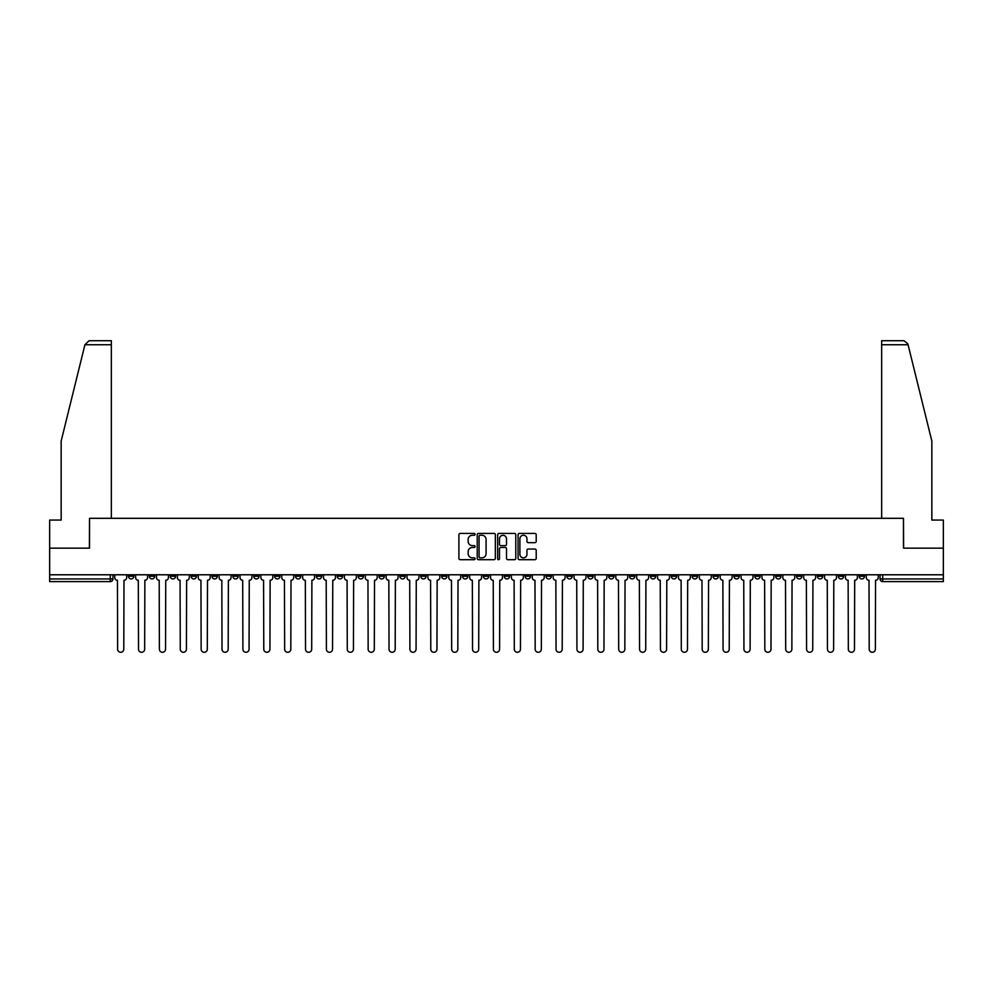 <?xml version="1.0" encoding="UTF-8"?>
<svg xmlns="http://www.w3.org/2000/svg" width="993" height="993" viewBox="0 0 993 993"><rect width="100%" height="100%" fill="white"/><g stroke="black" fill="none" stroke-linecap="round" stroke-linejoin="round"><path stroke-width="1.49" d="M475.088 534.333A0.919 0.919 0 0 0 474.17 533.415L460.206 533.415A1.316 1.316 0 0 0 458.903 534.731L458.903 558.376A1.316 1.316 0 0 0 460.206 559.692L474.17 559.692A0.919 0.919 0 0 0 475.088 558.774A0.919 0.919 0 0 0 474.17 557.843L472.358 557.843A4.208 4.208 0 0 1 468.162 553.647L468.162 551.674A4.208 4.208 0 0 1 472.358 547.466L474.17 547.466A0.919 0.919 0 0 0 475.088 546.547A0.919 0.919 0 0 0 474.17 545.629L472.358 545.629A4.208 4.208 0 0 1 468.162 541.433L468.162 539.46A4.208 4.208 0 0 1 472.358 535.252L474.17 535.252A0.919 0.919 0 0 0 475.088 534.333M817.413 574.786L817.413 576.263L822.775 576.263A2.681 2.681 0 0 1 820.094 578.944A2.681 2.681 0 0 1 817.413 576.263L817.413 574.786M692.158 574.786L692.158 576.263L697.508 576.263A2.681 2.681 0 0 1 694.827 578.944A2.681 2.681 0 0 1 692.158 576.263L692.158 574.786M671.28 574.786L671.28 576.263L676.63 576.263A2.681 2.681 0 0 1 673.949 578.944A2.681 2.681 0 0 1 671.28 576.263L671.28 574.786M546.013 574.786L546.013 576.263L551.363 576.263A2.681 2.681 0 0 1 548.695 578.944A2.681 2.681 0 0 1 546.013 576.263L546.013 574.786M525.136 574.786L525.136 576.263L530.498 576.263A2.681 2.681 0 0 1 527.817 578.944A2.681 2.681 0 0 1 525.136 576.263L525.136 574.786M504.258 574.786L504.258 576.263L509.62 576.263A2.681 2.681 0 0 1 506.939 578.944A2.681 2.681 0 0 1 504.258 576.263L504.258 574.786M462.502 574.786L462.502 576.263L467.864 576.263A2.681 2.681 0 0 1 465.183 578.944A2.681 2.681 0 0 1 462.502 576.263L462.502 574.786M420.759 576.263L420.759 574.786L420.759 576.263A2.681 2.681 0 0 0 423.428 578.944A2.681 2.681 0 0 1 420.759 576.263L426.109 576.263A2.681 2.681 0 0 1 423.428 578.944A2.681 2.681 0 0 0 426.109 576.263L426.109 574.786L426.109 576.263M399.881 576.263L399.881 574.786L399.881 576.263A2.681 2.681 0 0 0 402.55 578.944A2.681 2.681 0 0 1 399.881 576.263L405.231 576.263A2.681 2.681 0 0 1 402.55 578.944M379.003 576.263L379.003 574.786L379.003 576.263A2.681 2.681 0 0 0 381.672 578.944A2.681 2.681 0 0 1 379.003 576.263L384.353 576.263A2.681 2.681 0 0 1 381.672 578.944A2.681 2.681 0 0 0 384.353 576.263L384.353 574.786L384.353 576.263M358.125 574.786L358.125 576.263L363.475 576.263A2.681 2.681 0 0 1 360.794 578.944A2.681 2.681 0 0 1 358.125 576.263L358.125 574.786M337.248 574.786L337.248 576.263L342.597 576.263A2.681 2.681 0 0 1 339.916 578.944A2.681 2.681 0 0 1 337.248 576.263L337.248 574.786M316.37 574.786L316.37 576.263L321.72 576.263A2.681 2.681 0 0 1 319.051 578.944A2.681 2.681 0 0 1 316.37 576.263L316.37 574.786M295.492 576.263L295.492 574.786L295.492 576.263A2.681 2.681 0 0 0 298.173 578.944A2.681 2.681 0 0 1 295.492 576.263L300.842 576.263A2.681 2.681 0 0 1 298.173 578.944M253.736 576.263L253.736 574.786L253.736 576.263A2.681 2.681 0 0 0 256.417 578.944A2.681 2.681 0 0 1 253.736 576.263L259.086 576.263A2.681 2.681 0 0 1 256.417 578.944A2.681 2.681 0 0 0 259.086 576.263L259.086 574.786L259.086 576.263M232.858 576.263L232.858 574.786L232.858 576.263A2.681 2.681 0 0 0 235.54 578.944A2.681 2.681 0 0 1 232.858 576.263L238.208 576.263A2.681 2.681 0 0 1 235.54 578.944A2.681 2.681 0 0 0 238.208 576.263L238.208 574.786L238.208 576.263M211.981 576.263L211.981 574.786L211.981 576.263A2.681 2.681 0 0 0 214.662 578.944A2.681 2.681 0 0 1 211.981 576.263L217.33 576.263A2.681 2.681 0 0 1 214.662 578.944A2.681 2.681 0 0 0 217.33 576.263L217.33 574.786L217.33 576.263M191.103 576.263L191.103 574.786L191.103 576.263A2.681 2.681 0 0 0 193.784 578.944A2.681 2.681 0 0 1 191.103 576.263L196.453 576.263A2.681 2.681 0 0 1 193.784 578.944M170.225 576.263L170.225 574.786L170.225 576.263A2.681 2.681 0 0 0 172.906 578.944A2.681 2.681 0 0 1 170.225 576.263L175.587 576.263A2.681 2.681 0 0 1 172.906 578.944A2.681 2.681 0 0 0 175.587 576.263L175.587 574.786L175.587 576.263M149.347 576.263L149.347 574.786L149.347 576.263A2.681 2.681 0 0 0 152.028 578.944A2.681 2.681 0 0 1 149.347 576.263L154.709 576.263A2.681 2.681 0 0 1 152.028 578.944A2.681 2.681 0 0 0 154.709 576.263L154.709 574.786L154.709 576.263M534.892 542.674A1.316 1.316 0 0 0 536.208 541.359L536.208 534.731A1.316 1.316 0 0 0 534.892 533.415L519.389 533.415A1.316 1.316 0 0 0 518.073 534.731L518.073 558.376A1.316 1.316 0 0 0 519.389 559.692L534.892 559.692A1.316 1.316 0 0 0 536.208 558.376L536.208 550.358A1.316 1.316 0 0 0 534.892 549.042L528.251 549.042A1.316 1.316 0 0 0 526.948 550.358L526.948 554.33A3.513 3.513 0 0 1 523.435 557.843A3.513 3.513 0 0 1 519.91 554.33L519.91 538.765A3.513 3.513 0 0 1 523.435 535.252A3.513 3.513 0 0 1 526.948 538.765L526.948 541.359A1.316 1.316 0 0 0 528.251 542.674L534.892 542.674M84.926 344.745L89.06 340.723L111.34 340.723L111.34 344.745L84.926 344.745L61.156 441.091L61.156 520.059L49.65 520.059L49.65 548.161L89.531 548.161L89.531 518.309L903.469 518.309L903.469 548.161L943.35 548.161L943.35 574.786L49.65 574.786L49.65 578.944L112.954 578.944L112.954 574.786M49.65 548.161L49.65 574.786M495.346 534.731A1.316 1.316 0 0 0 494.042 533.415L478.539 533.415A1.316 1.316 0 0 0 477.223 534.731L477.223 558.376A1.316 1.316 0 0 0 478.539 559.692L494.042 559.692A1.316 1.316 0 0 0 495.346 558.376L495.346 534.731M498.958 533.415L514.461 533.415A1.316 1.316 0 0 1 515.777 534.731L515.777 558.376A1.316 1.316 0 0 1 514.461 559.692L507.833 559.692A1.316 1.316 0 0 1 506.517 558.376L506.517 548.781A1.316 1.316 0 0 0 505.201 547.466L500.807 547.466A1.316 1.316 0 0 0 499.491 548.781L499.491 558.774A0.919 0.919 0 0 1 498.573 559.692A0.919 0.919 0 0 1 497.654 558.774L497.654 534.731A1.316 1.316 0 0 1 498.958 533.415M880.046 574.786L880.046 578.944L943.35 578.944L943.35 581.613L882.727 581.613A2.681 2.681 0 0 1 880.046 578.944M943.35 574.786L943.35 578.944M112.954 578.944A2.681 2.681 0 0 1 110.273 581.613L49.65 581.613L49.65 578.944M864.531 574.786L864.531 576.263A2.681 2.681 0 0 1 861.85 578.944A2.681 2.681 0 0 1 859.168 576.263A2.681 2.681 0 0 0 861.85 578.944M859.168 574.786L859.168 576.263L864.531 576.263M843.653 574.786L843.653 576.263A2.681 2.681 0 0 1 840.972 578.944A2.681 2.681 0 0 1 838.291 576.263L843.653 576.263M838.291 574.786L838.291 576.263M822.775 574.786L822.775 576.263A2.681 2.681 0 0 1 820.094 578.944M801.897 574.786L801.897 576.263A2.681 2.681 0 0 1 799.216 578.944A2.681 2.681 0 0 1 796.547 576.263L801.897 576.263M796.547 574.786L796.547 576.263M781.019 574.786L781.019 576.263A2.681 2.681 0 0 1 778.338 578.944A2.681 2.681 0 0 1 775.67 576.263L781.019 576.263M775.67 574.786L775.67 576.263M760.141 574.786L760.141 576.263A2.681 2.681 0 0 1 757.46 578.944A2.681 2.681 0 0 1 754.792 576.263A2.681 2.681 0 0 0 757.46 578.944M754.792 574.786L754.792 576.263L760.141 576.263M739.264 574.786L739.264 576.263A2.681 2.681 0 0 1 736.583 578.944A2.681 2.681 0 0 1 733.914 576.263L739.264 576.263M733.914 574.786L733.914 576.263M718.386 574.786L718.386 576.263A2.681 2.681 0 0 1 715.705 578.944A2.681 2.681 0 0 1 713.036 576.263L718.386 576.263M713.036 574.786L713.036 576.263M697.508 574.786L697.508 576.263M676.63 574.786L676.63 576.263L676.63 574.786M655.752 574.786L655.752 576.263A2.681 2.681 0 0 1 653.084 578.944A2.681 2.681 0 0 1 650.403 576.263L655.752 576.263M650.403 574.786L650.403 576.263M634.875 574.786L634.875 576.263A2.681 2.681 0 0 1 632.206 578.944A2.681 2.681 0 0 1 629.525 576.263L634.875 576.263M629.525 574.786L629.525 576.263M613.997 574.786L613.997 576.263A2.681 2.681 0 0 1 611.328 578.944A2.681 2.681 0 0 1 608.647 576.263L613.997 576.263M608.647 574.786L608.647 576.263M593.119 574.786L593.119 576.263A2.681 2.681 0 0 1 590.45 578.944A2.681 2.681 0 0 1 587.769 576.263L593.119 576.263M587.769 574.786L587.769 576.263M572.241 574.786L572.241 576.263A2.681 2.681 0 0 1 569.572 578.944A2.681 2.681 0 0 1 566.891 576.263L572.241 576.263M566.891 574.786L566.891 576.263M551.363 574.786L551.363 576.263A2.681 2.681 0 0 1 548.695 578.944M530.498 574.786L530.498 576.263M509.62 576.263L509.62 574.786L509.62 576.263A2.681 2.681 0 0 1 506.939 578.944M488.742 574.786L488.742 576.263A2.681 2.681 0 0 1 486.061 578.944A2.681 2.681 0 0 1 483.38 576.263A2.681 2.681 0 0 0 486.061 578.944A2.681 2.681 0 0 0 488.742 576.263L483.38 576.263L483.38 574.786M467.864 576.263L467.864 574.786L467.864 576.263A2.681 2.681 0 0 1 465.183 578.944M446.987 574.786L446.987 576.263A2.681 2.681 0 0 1 444.305 578.944A2.681 2.681 0 0 1 441.637 576.263A2.681 2.681 0 0 0 444.305 578.944M441.637 574.786L441.637 576.263L446.987 576.263M405.231 574.786L405.231 576.263L405.231 574.786M363.475 576.263L363.475 574.786L363.475 576.263A2.681 2.681 0 0 1 360.794 578.944M342.597 576.263L342.597 574.786L342.597 576.263A2.681 2.681 0 0 1 339.916 578.944M321.72 576.263L321.72 574.786L321.72 576.263A2.681 2.681 0 0 1 319.051 578.944M300.842 574.786L300.842 576.263L300.842 574.786M279.964 576.263L279.964 574.786L279.964 576.263A2.681 2.681 0 0 1 277.295 578.944A2.681 2.681 0 0 1 274.614 576.263L279.964 576.263A2.681 2.681 0 0 1 277.295 578.944M274.614 574.786L274.614 576.263M196.453 574.786L196.453 576.263L196.453 574.786M133.832 574.786L133.832 576.263A2.681 2.681 0 0 1 131.15 578.944A2.681 2.681 0 0 1 128.469 576.263A2.681 2.681 0 0 0 131.15 578.944A2.681 2.681 0 0 0 133.832 576.263L133.832 574.786M128.469 574.786L128.469 576.263L133.832 576.263M479.979 535.252A0.919 0.919 0 0 0 479.06 536.17L479.06 556.924A0.919 0.919 0 0 0 479.979 557.843L481.89 557.843A4.208 4.208 0 0 0 486.086 553.647L486.086 539.46A4.208 4.208 0 0 0 481.89 535.252L479.979 535.252M506.517 538.839A3.513 3.513 0 0 0 503.004 535.326A3.513 3.513 0 0 0 499.491 538.839L499.491 544.313A1.316 1.316 0 0 0 500.807 545.629L505.201 545.629A1.316 1.316 0 0 0 506.517 544.313L506.517 538.839M114.754 577.603L114.754 574.786L114.754 577.603A2.681 2.681 0 0 0 117.435 580.272L117.633 649.199A3.078 3.078 0 0 0 120.712 652.277A3.078 3.078 0 0 0 123.79 649.199L123.988 580.272A2.681 2.681 0 0 0 126.67 577.603L126.67 574.786L126.67 577.603M117.435 580.272L117.633 649.199M123.79 649.199L123.988 580.272M135.631 577.603L135.631 574.786L135.631 577.603A2.681 2.681 0 0 0 138.312 580.272L138.511 649.199A3.078 3.078 0 0 0 141.589 652.277A3.078 3.078 0 0 0 144.668 649.199L144.866 580.272A2.681 2.681 0 0 0 147.547 577.603L147.547 574.786L147.547 577.603M156.509 577.603L156.509 574.786L156.509 577.603A2.681 2.681 0 0 0 159.19 580.272L159.389 649.199A3.078 3.078 0 0 0 162.467 652.277A3.078 3.078 0 0 0 165.546 649.199L165.744 580.272A2.681 2.681 0 0 0 168.425 577.603L168.425 574.786L168.425 577.603M111.34 518.309L111.34 344.745M89.395 548.161L89.531 518.309M943.35 548.161L943.35 520.059L931.844 520.059L931.844 441.091L907.838 343.777L903.94 340.723L881.66 340.723L881.66 518.309M903.605 548.161L903.469 518.309M138.312 580.272L138.511 649.199M144.668 649.199L144.866 580.272M159.19 580.272L159.389 649.199M165.546 649.199L165.744 580.272M177.387 577.603L177.387 574.786L177.387 577.603A2.681 2.681 0 0 0 180.068 580.272L180.267 649.199A3.078 3.078 0 0 0 183.345 652.277A3.078 3.078 0 0 0 186.423 649.199L186.622 580.272A2.681 2.681 0 0 0 189.303 577.603L189.303 574.786L189.303 577.603M198.265 577.603L198.265 574.786L198.265 577.603A2.681 2.681 0 0 0 200.946 580.272L201.145 649.199A3.078 3.078 0 0 0 204.223 652.277A3.078 3.078 0 0 0 207.301 649.199L207.5 580.272A2.681 2.681 0 0 0 210.181 577.603L210.181 574.786L210.181 577.603M219.143 577.603L219.143 574.786L219.143 577.603A2.681 2.681 0 0 0 221.824 580.272L222.022 649.199A3.078 3.078 0 0 0 225.101 652.277A3.078 3.078 0 0 0 228.179 649.199L228.378 580.272A2.681 2.681 0 0 0 231.059 577.603L231.059 574.786L231.059 577.603M180.068 580.272L180.267 649.199M186.423 649.199L186.622 580.272M200.946 580.272L201.145 649.199M207.301 649.199L207.5 580.272M221.824 580.272L222.022 649.199M228.179 649.199L228.378 580.272M240.021 577.603L240.021 574.786L240.021 577.603A2.681 2.681 0 0 0 242.702 580.272L242.9 649.199A3.078 3.078 0 0 0 245.979 652.277A3.078 3.078 0 0 0 249.057 649.199L249.255 580.272A2.681 2.681 0 0 0 251.924 577.603L251.924 574.786L251.924 577.603M242.702 580.272L242.9 649.199M249.057 649.199L249.255 580.272M260.898 577.603L260.898 574.786L260.898 577.603A2.681 2.681 0 0 0 263.579 580.272L263.778 649.199A3.078 3.078 0 0 0 266.856 652.277A3.078 3.078 0 0 0 269.935 649.199L270.133 580.272A2.681 2.681 0 0 0 272.802 577.603L272.802 574.786L272.802 577.603M263.579 580.272L263.778 649.199M269.935 649.199L270.133 580.272M281.776 577.603L281.776 574.786L281.776 577.603A2.681 2.681 0 0 0 284.445 580.272L284.656 649.199A3.078 3.078 0 0 0 287.734 652.277A3.078 3.078 0 0 0 290.812 649.199L291.011 580.272A2.681 2.681 0 0 0 293.68 577.603L293.68 574.786L293.68 577.603M284.445 580.272L284.656 649.199M290.812 649.199L291.011 580.272M302.654 577.603L302.654 574.786L302.654 577.603A2.681 2.681 0 0 0 305.323 580.272L305.534 649.199A3.078 3.078 0 0 0 308.612 652.277A3.078 3.078 0 0 0 311.69 649.199L311.889 580.272A2.681 2.681 0 0 0 314.558 577.603L314.558 574.786L314.558 577.603M305.323 580.272L305.534 649.199M311.69 649.199L311.889 580.272M323.532 577.603L323.532 574.786L323.532 577.603A2.681 2.681 0 0 0 326.2 580.272L326.399 649.199A3.078 3.078 0 0 0 329.477 652.277A3.078 3.078 0 0 0 332.556 649.199L332.767 580.272A2.681 2.681 0 0 0 335.435 577.603L335.435 574.786L335.435 577.603M344.41 577.603L344.41 574.786L344.41 577.603A2.681 2.681 0 0 0 347.078 580.272L347.277 649.199A3.078 3.078 0 0 0 350.355 652.277A3.078 3.078 0 0 0 353.434 649.199L353.645 580.272A2.681 2.681 0 0 0 356.313 577.603L356.313 574.786L356.313 577.603M365.287 577.603L365.287 574.786L365.287 577.603A2.681 2.681 0 0 0 367.956 580.272L368.155 649.199A3.078 3.078 0 0 0 371.233 652.277A3.078 3.078 0 0 0 374.311 649.199L374.522 580.272A2.681 2.681 0 0 0 377.191 577.603L377.191 574.786L377.191 577.603M386.165 577.603L386.165 574.786L386.165 577.603A2.681 2.681 0 0 0 388.834 580.272L389.033 649.199A3.078 3.078 0 0 0 392.111 652.277A3.078 3.078 0 0 0 395.189 649.199L395.388 580.272A2.681 2.681 0 0 0 398.069 577.603L398.069 574.786L398.069 577.603M407.031 577.603L407.031 574.786L407.031 577.603A2.681 2.681 0 0 0 409.712 580.272L409.91 649.199A3.078 3.078 0 0 0 412.989 652.277A3.078 3.078 0 0 0 416.067 649.199L416.266 580.272A2.681 2.681 0 0 0 418.947 577.603L418.947 574.786L418.947 577.603M427.909 577.603L427.909 574.786L427.909 577.603A2.681 2.681 0 0 0 430.59 580.272L430.788 649.199A3.078 3.078 0 0 0 433.867 652.277A3.078 3.078 0 0 0 436.945 649.199L437.143 580.272A2.681 2.681 0 0 0 439.825 577.603L439.825 574.786L439.825 577.603M326.2 580.272L326.399 649.199M332.556 649.199L332.767 580.272M347.078 580.272L347.277 649.199M353.434 649.199L353.645 580.272M367.956 580.272L368.155 649.199M374.311 649.199L374.522 580.272M388.834 580.272L389.033 649.199M395.189 649.199L395.388 580.272M409.712 580.272L409.91 649.199M416.067 649.199L416.266 580.272M430.59 580.272L430.788 649.199M436.945 649.199L437.143 580.272M448.786 577.603L448.786 574.786L448.786 577.603A2.681 2.681 0 0 0 451.467 580.272L451.666 649.199A3.078 3.078 0 0 0 454.744 652.277A3.078 3.078 0 0 0 457.823 649.199L458.021 580.272A2.681 2.681 0 0 0 460.702 577.603L460.702 574.786L460.702 577.603M451.467 580.272L451.666 649.199M457.823 649.199L458.021 580.272M469.664 577.603L469.664 574.786L469.664 577.603A2.681 2.681 0 0 0 472.345 580.272L472.544 649.199A3.078 3.078 0 0 0 475.622 652.277A3.078 3.078 0 0 0 478.7 649.199L478.899 580.272A2.681 2.681 0 0 0 481.58 577.603L481.58 574.786L481.58 577.603M472.345 580.272L472.544 649.199M478.7 649.199L478.899 580.272M490.542 577.603L490.542 574.786L490.542 577.603A2.681 2.681 0 0 0 493.223 580.272L493.422 649.199A3.078 3.078 0 0 0 496.5 652.277A3.078 3.078 0 0 0 499.578 649.199L499.777 580.272A2.681 2.681 0 0 0 502.458 577.603L502.458 574.786L502.458 577.603M493.223 580.272L493.422 649.199M499.578 649.199L499.777 580.272M511.42 577.603L511.42 574.786L511.42 577.603A2.681 2.681 0 0 0 514.101 580.272L514.3 649.199A3.078 3.078 0 0 0 517.378 652.277A3.078 3.078 0 0 0 520.456 649.199L520.655 580.272A2.681 2.681 0 0 0 523.336 577.603L523.336 574.786L523.336 577.603M514.101 580.272L514.3 649.199M520.456 649.199L520.655 580.272M532.298 577.603L532.298 574.786L532.298 577.603A2.681 2.681 0 0 0 534.979 580.272L535.177 649.199A3.078 3.078 0 0 0 538.256 652.277A3.078 3.078 0 0 0 541.334 649.199L541.533 580.272A2.681 2.681 0 0 0 544.214 577.603L544.214 574.786L544.214 577.603M534.979 580.272L535.177 649.199M541.334 649.199L541.533 580.272M553.175 577.603L553.175 574.786L553.175 577.603A2.681 2.681 0 0 0 555.857 580.272L556.055 649.199A3.078 3.078 0 0 0 559.133 652.277A3.078 3.078 0 0 0 562.212 649.199L562.41 580.272A2.681 2.681 0 0 0 565.091 577.603L565.091 574.786L565.091 577.603M555.857 580.272L556.055 649.199M562.212 649.199L562.41 580.272M574.053 577.603L574.053 574.786L574.053 577.603A2.681 2.681 0 0 0 576.734 580.272L576.933 649.199A3.078 3.078 0 0 0 580.011 652.277A3.078 3.078 0 0 0 583.09 649.199L583.288 580.272A2.681 2.681 0 0 0 585.969 577.603L585.969 574.786L585.969 577.603M576.734 580.272L576.933 649.199M583.09 649.199L583.288 580.272M594.931 577.603L594.931 574.786L594.931 577.603A2.681 2.681 0 0 0 597.612 580.272L597.811 649.199A3.078 3.078 0 0 0 600.889 652.277A3.078 3.078 0 0 0 603.967 649.199L604.166 580.272A2.681 2.681 0 0 0 606.835 577.603L606.835 574.786L606.835 577.603M597.612 580.272L597.811 649.199M603.967 649.199L604.166 580.272M615.809 577.603L615.809 574.786L615.809 577.603A2.681 2.681 0 0 0 618.478 580.272L618.689 649.199A3.078 3.078 0 0 0 621.767 652.277A3.078 3.078 0 0 0 624.845 649.199L625.044 580.272A2.681 2.681 0 0 0 627.713 577.603L627.713 574.786L627.713 577.603M618.478 580.272L618.689 649.199M624.845 649.199L625.044 580.272M636.687 577.603L636.687 574.786L636.687 577.603A2.681 2.681 0 0 0 639.355 580.272L639.566 649.199A3.078 3.078 0 0 0 642.645 652.277A3.078 3.078 0 0 0 645.723 649.199L645.922 580.272A2.681 2.681 0 0 0 648.59 577.603L648.59 574.786L648.59 577.603M639.355 580.272L639.566 649.199M645.723 649.199L645.922 580.272M657.565 577.603L657.565 574.786L657.565 577.603A2.681 2.681 0 0 0 660.233 580.272L660.444 649.199A3.078 3.078 0 0 0 663.523 652.277A3.078 3.078 0 0 0 666.601 649.199L666.8 580.272A2.681 2.681 0 0 0 669.468 577.603L669.468 574.786L669.468 577.603M660.233 580.272L660.444 649.199M666.601 649.199L666.8 580.272M678.442 577.603L678.442 574.786L678.442 577.603A2.681 2.681 0 0 0 681.111 580.272L681.31 649.199A3.078 3.078 0 0 0 684.388 652.277A3.078 3.078 0 0 0 687.466 649.199L687.677 580.272A2.681 2.681 0 0 0 690.346 577.603L690.346 574.786L690.346 577.603M681.111 580.272L681.31 649.199M687.466 649.199L687.677 580.272M699.32 577.603L699.32 574.786L699.32 577.603A2.681 2.681 0 0 0 701.989 580.272L702.188 649.199A3.078 3.078 0 0 0 705.266 652.277A3.078 3.078 0 0 0 708.344 649.199L708.555 580.272A2.681 2.681 0 0 0 711.224 577.603L711.224 574.786L711.224 577.603M701.989 580.272L702.188 649.199M708.344 649.199L708.555 580.272M720.198 577.603L720.198 574.786L720.198 577.603A2.681 2.681 0 0 0 722.867 580.272L723.065 649.199A3.078 3.078 0 0 0 726.144 652.277A3.078 3.078 0 0 0 729.222 649.199L729.421 580.272A2.681 2.681 0 0 0 732.102 577.603L732.102 574.786L732.102 577.603M722.867 580.272L723.065 649.199M729.222 649.199L729.421 580.272M741.076 577.603L741.076 574.786L741.076 577.603A2.681 2.681 0 0 0 743.745 580.272L743.943 649.199A3.078 3.078 0 0 0 747.021 652.277A3.078 3.078 0 0 0 750.1 649.199L750.298 580.272A2.681 2.681 0 0 0 752.979 577.603L752.979 574.786L752.979 577.603M743.745 580.272L743.943 649.199M750.1 649.199L750.298 580.272M761.941 577.603L761.941 574.786L761.941 577.603A2.681 2.681 0 0 0 764.622 580.272L764.821 649.199A3.078 3.078 0 0 0 767.899 652.277A3.078 3.078 0 0 0 770.978 649.199L771.176 580.272A2.681 2.681 0 0 0 773.857 577.603L773.857 574.786L773.857 577.603M764.622 580.272L764.821 649.199M770.978 649.199L771.176 580.272M782.819 577.603L782.819 574.786L782.819 577.603A2.681 2.681 0 0 0 785.5 580.272L785.699 649.199A3.078 3.078 0 0 0 788.777 652.277A3.078 3.078 0 0 0 791.855 649.199L792.054 580.272A2.681 2.681 0 0 0 794.735 577.603L794.735 574.786L794.735 577.603M785.5 580.272L785.699 649.199M791.855 649.199L792.054 580.272M803.697 577.603L803.697 574.786L803.697 577.603A2.681 2.681 0 0 0 806.378 580.272L806.577 649.199A3.078 3.078 0 0 0 809.655 652.277A3.078 3.078 0 0 0 812.733 649.199L812.932 580.272A2.681 2.681 0 0 0 815.613 577.603L815.613 574.786L815.613 577.603M806.378 580.272L806.577 649.199M812.733 649.199L812.932 580.272M824.575 577.603L824.575 574.786L824.575 577.603A2.681 2.681 0 0 0 827.256 580.272L827.454 649.199A3.078 3.078 0 0 0 830.533 652.277A3.078 3.078 0 0 0 833.611 649.199L833.81 580.272A2.681 2.681 0 0 0 836.491 577.603L836.491 574.786L836.491 577.603M827.256 580.272L827.454 649.199M833.611 649.199L833.81 580.272M845.453 577.603L845.453 574.786L845.453 577.603A2.681 2.681 0 0 0 848.134 580.272L848.332 649.199A3.078 3.078 0 0 0 851.411 652.277A3.078 3.078 0 0 0 854.489 649.199L854.688 580.272A2.681 2.681 0 0 0 857.369 577.603L857.369 574.786L857.369 577.603M848.134 580.272L848.332 649.199M854.489 649.199L854.688 580.272M866.33 577.603L866.33 574.786L866.33 577.603A2.681 2.681 0 0 0 869.012 580.272L869.21 649.199A3.078 3.078 0 0 0 872.288 652.277A3.078 3.078 0 0 0 875.367 649.199L875.565 580.272A2.681 2.681 0 0 0 878.246 577.603L878.246 574.786L878.246 577.603M869.012 580.272L869.21 649.199M875.367 649.199L875.565 580.272M110.273 574.786L110.273 581.613M882.727 574.786L882.727 581.613M908.074 344.745L881.66 344.745"/></g></svg>
